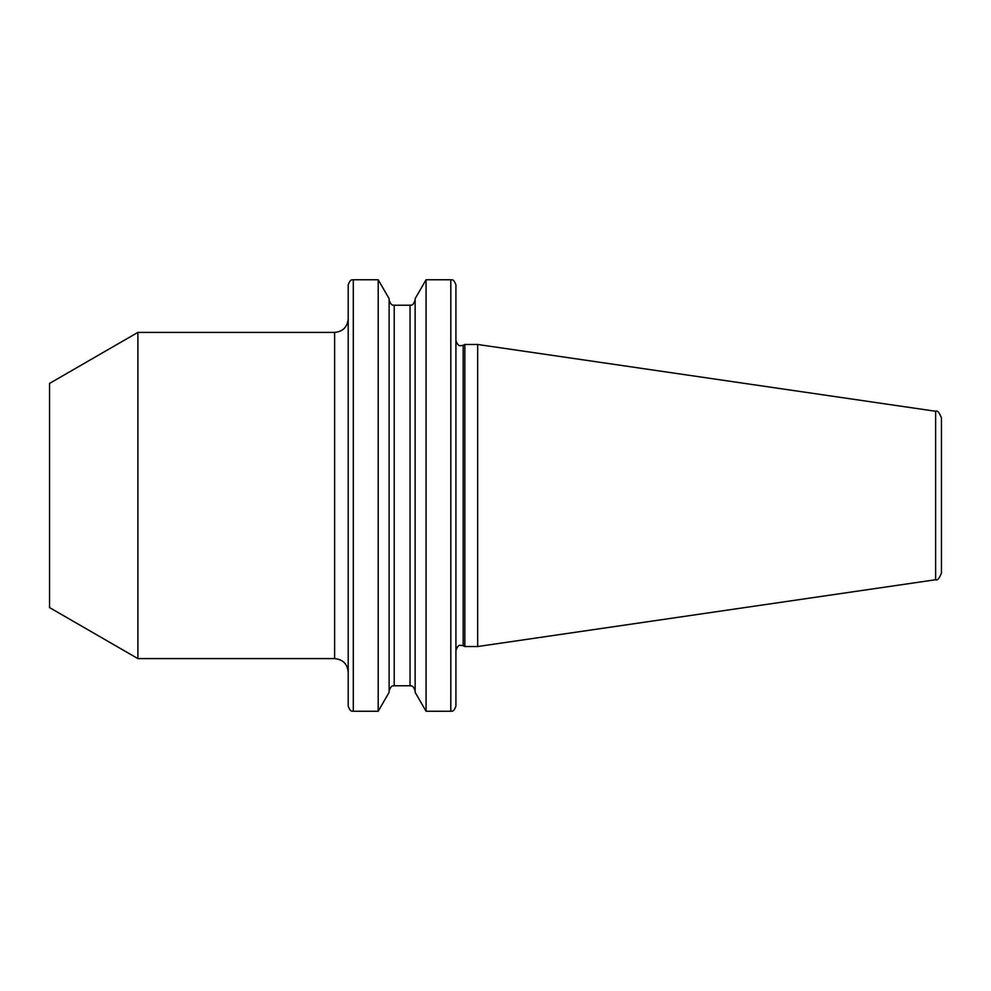 <?xml version="1.0" encoding="UTF-8"?>
<svg xmlns="http://www.w3.org/2000/svg" width="991" height="991" viewBox="0 0 991 991"><rect width="100%" height="100%" fill="white"/><g stroke="black" fill="none" stroke-linecap="round" stroke-linejoin="round"><path stroke-width="1.49" d="M137.885 658.594L137.885 332.406L49.55 383.418L49.55 607.582L137.885 658.594L334.624 658.594L334.624 332.406C342.874 331.601 347.407 327.08 348.213 318.817M353.304 711.253L353.304 279.747C352.685 280.416 350.802 277.827 348.213 284.838L348.213 706.162C350.802 713.173 352.685 710.584 353.304 711.253L378.203 711.253L378.203 279.747L389.116 298.663L389.116 692.337L378.203 711.253M426.068 711.253L426.068 279.747L415.142 298.663L415.142 692.337L426.068 711.253L450.818 711.253C451.537 710.547 453.283 713.21 455.922 706.162L455.922 284.838C453.283 277.79 451.537 280.453 450.818 279.747L450.818 711.253M455.922 650.369C458.548 643.308 460.295 645.983 461.013 645.277L463.169 645.748L463.169 345.252L464.841 344.472L464.841 646.528L477.662 646.528L477.662 344.472L935.64 411.265L935.64 579.735L477.662 646.528M935.64 411.265C937.337 410.237 939.27 412.467 941.45 417.979L941.45 573.021C939.27 578.533 937.337 580.763 935.64 579.735M389.116 300.137C391.73 307.173 393.538 304.534 394.22 305.228L394.22 685.772L410.051 685.772C410.757 686.49 412.516 683.815 415.142 690.863M394.22 305.228L410.051 305.228L410.051 685.772M463.169 345.252L461.013 345.723C460.295 345.017 458.548 347.692 455.922 340.631M410.051 305.228C410.757 304.51 412.516 307.185 415.142 300.137M463.169 645.748L464.841 646.528M464.841 344.472L477.662 344.472M426.068 279.747L450.818 279.747M394.22 685.772C393.538 686.466 391.73 683.827 389.116 690.863M353.304 279.747L378.203 279.747M137.885 332.406L334.624 332.406M334.624 658.594C342.874 659.399 347.407 663.92 348.213 672.183"/></g></svg>
